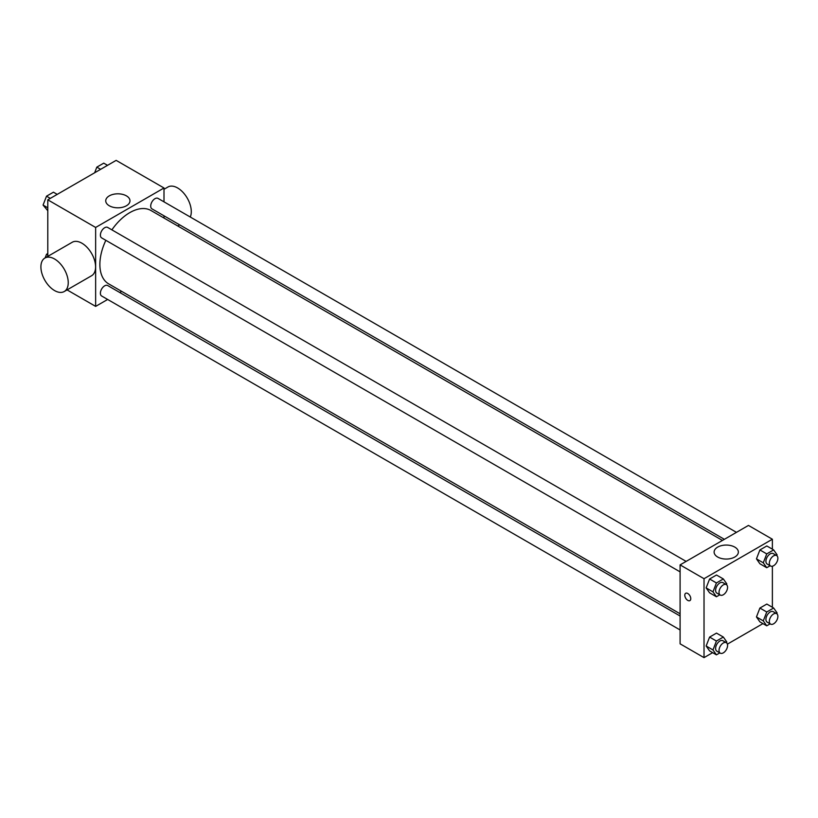 <?xml version="1.0" encoding="UTF-8"?>
<svg xmlns="http://www.w3.org/2000/svg" width="818" height="818" viewBox="0 0 818 818"><rect width="100%" height="100%" fill="white"/><g stroke="black" fill="none" stroke-linecap="round" stroke-linejoin="round"><path stroke-width="1.23" d="M47.792 256.371L47.792 199.827L116.146 160.369L163.999 187.987L163.999 201.852M107.649 299.46L95.645 306.392L67.066 289.889M121.657 291.372L119.725 292.486M105.839 240.328A42.342 24.448 120 0 0 99.878 264.48A42.342 24.448 120 0 0 108.651 283.856L680.095 613.786M722.437 540.442L150.993 210.523A42.342 24.448 120 0 0 111.882 229.858M163.999 215.809L163.999 218.028M95.645 306.392L95.645 227.455L163.999 187.987M736.456 532.354L157.997 198.385A6.043 3.487 120 0 0 153.344 200.001A6.043 3.487 120 0 0 150.706 206.085A6.043 3.487 120 0 0 151.954 208.856L724.37 539.328M680.095 616.005L107.69 285.533A6.043 3.487 120 0 0 103.027 287.149A6.043 3.487 120 0 0 100.389 293.222A6.043 3.487 120 0 0 101.647 295.993L680.095 629.962M680.095 571.864L101.647 237.895A6.043 3.487 -60 0 1 101.647 230.921A6.043 3.487 -60 0 1 107.69 227.435L686.138 561.404M95.645 227.455L47.792 199.827M109.285 205.768A12.127 7.004 180 0 1 105.737 200.819A12.127 7.004 180 0 1 117.853 193.815A12.127 7.004 180 0 1 129.98 200.819A12.127 7.004 180 0 1 122.495 207.281A12.127 7.004 180 0 1 109.285 205.768M44.908 258.038L72.25 242.251A19.335 11.166 60 0 1 87.148 247.435A19.335 11.166 60 0 1 95.583 266.893A19.335 11.166 60 0 1 91.585 275.738L64.244 291.525A19.335 11.166 60 0 1 44.908 280.369A19.335 11.166 60 0 1 44.908 258.038A19.335 11.166 60 0 1 59.806 263.222A19.335 11.166 60 0 1 68.242 282.68A19.335 11.166 60 0 1 64.244 291.525M190.277 217.026A19.335 11.166 -120 0 0 185.185 194.97A19.335 11.166 -120 0 0 167.946 187.005L163.999 189.285M712.631 652.662L704.022 657.631L680.095 643.827L680.095 564.89L748.46 525.422L772.376 539.236L772.376 549.185M762.949 623.613L727.396 644.144M759.902 563.766L756.456 558.858L759.902 549.952L766.814 545.964L759.902 549.952L756.456 558.858L759.902 563.766L766.742 567.712L763.286 562.804L766.742 553.898L773.644 549.911L777.1 554.829L776.783 555.647M709.595 650.903L706.139 645.995L709.595 637.089L716.496 633.112L709.595 637.089L706.139 645.995L709.595 650.903L716.425 654.85L712.979 649.942L716.425 641.036L723.337 637.048L726.793 641.966L726.466 642.784M772.376 566.22L772.376 607.273M704.022 657.631L704.022 578.704L772.376 539.236M759.902 621.864L756.456 616.946L759.902 608.05L766.814 604.062L759.902 608.05L756.456 616.946L759.902 621.864L766.742 625.811L763.286 620.893L766.742 611.997L773.644 608.009L777.1 612.917L776.783 613.745M709.595 592.815L706.139 587.897L709.595 579.001L716.496 575.013L709.595 579.001L706.139 587.897L709.595 592.815L716.425 596.762L712.979 591.843L716.425 582.948L723.337 578.96L726.793 583.868L726.466 584.696M704.022 578.704L680.095 564.89M717.672 557.017A12.127 7.004 180 0 1 714.114 552.068A12.127 7.004 180 0 1 726.241 545.064A12.127 7.004 180 0 1 738.357 552.068A12.127 7.004 180 0 1 730.883 558.53A12.127 7.004 180 0 1 717.672 557.017M690.77 598.674A4.233 2.444 60 0 1 689.901 600.616A4.233 2.444 60 0 1 685.668 598.173A4.233 2.444 60 0 1 685.668 593.285A4.233 2.444 60 0 1 688.93 594.42A4.233 2.444 60 0 1 690.77 598.674M689.901 600.616A4.233 2.444 60 0 1 685.668 598.173A4.233 2.444 60 0 1 685.668 593.285M719.82 594.798L716.425 596.762M726.323 584.604L722.908 582.631A6.043 3.487 120 0 0 718.245 584.246A6.043 3.487 120 0 0 715.607 590.33A6.043 3.487 120 0 0 716.865 593.091L720.28 595.064A6.043 3.487 120 0 0 726.323 591.578A6.043 3.487 120 0 0 726.323 584.604A6.043 3.487 120 0 0 721.66 586.22A6.043 3.487 120 0 0 719.032 592.304A6.043 3.487 120 0 0 720.28 595.064M712.979 591.843L706.139 587.897M716.425 582.948L709.595 579.001M723.337 578.96L716.496 575.013M770.137 565.749L766.742 567.712M776.63 555.555L773.215 553.582A6.043 3.487 120 0 0 768.562 555.197A6.043 3.487 120 0 0 765.924 561.281A6.043 3.487 120 0 0 767.172 564.042L770.587 566.015A6.043 3.487 120 0 0 776.63 562.528A6.043 3.487 120 0 0 776.63 555.555A6.043 3.487 120 0 0 771.977 557.17A6.043 3.487 120 0 0 769.339 563.254A6.043 3.487 120 0 0 770.587 566.015M763.286 562.804L756.456 558.858M766.742 553.898L759.902 549.952M773.644 549.911L766.814 545.964M719.82 652.897L716.425 654.85M726.323 642.692L722.908 640.719A6.043 3.487 120 0 0 718.245 642.345A6.043 3.487 120 0 0 715.607 648.418A6.043 3.487 120 0 0 716.865 651.189L720.28 653.163A6.043 3.487 120 0 0 726.323 649.676A6.043 3.487 120 0 0 726.323 642.692A6.043 3.487 120 0 0 721.66 644.318A6.043 3.487 120 0 0 719.032 650.392A6.043 3.487 120 0 0 720.28 653.163M712.979 649.942L706.139 645.995M716.425 641.036L709.595 637.089M723.337 637.048L716.496 633.112M770.137 623.848L766.742 625.811M776.63 613.643L773.215 611.67A6.043 3.487 120 0 0 768.562 613.295A6.043 3.487 120 0 0 765.924 619.369A6.043 3.487 120 0 0 767.172 622.14L770.587 624.114A6.043 3.487 120 0 0 776.63 620.627A6.043 3.487 120 0 0 776.63 613.643A6.043 3.487 120 0 0 771.977 615.269A6.043 3.487 120 0 0 769.339 621.343A6.043 3.487 120 0 0 770.587 624.114M763.286 620.893L756.456 616.946M766.742 611.997L759.902 608.05M773.644 608.009L766.814 604.062M47.792 210.727L43.068 205.083L46.524 196.177L53.436 192.189L57.229 194.387M47.792 207.803L43.068 205.083M50.317 198.375L46.524 196.177M94.643 172.782L96.831 167.138L103.743 163.15L107.536 165.338M100.634 169.326L96.831 167.138M45.113 257.926L46.524 254.275L47.792 253.539M47.792 255.001L46.524 254.275M177.772 225.983L179.694 224.868"/></g></svg>
